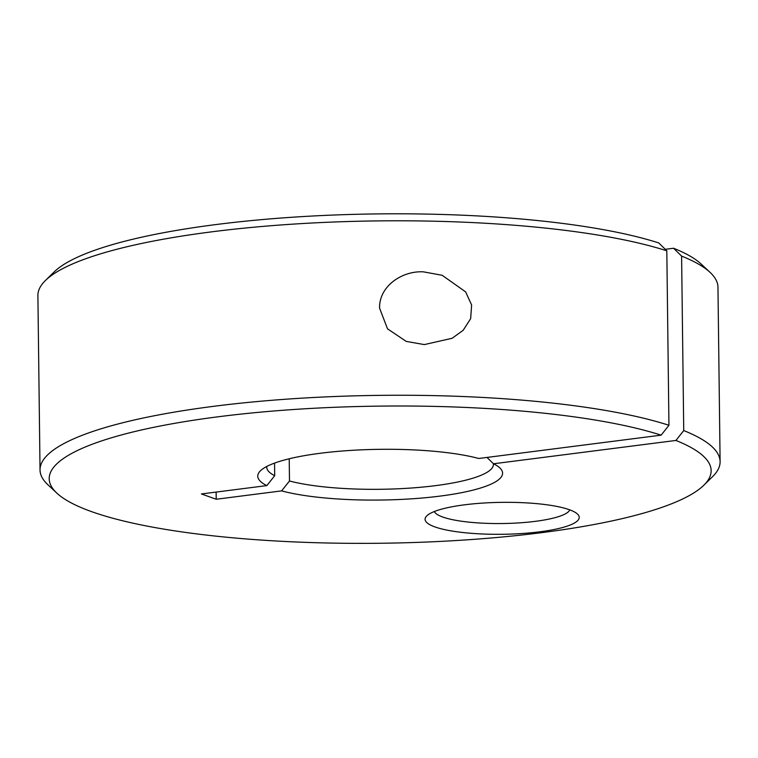 <?xml version="1.0" encoding="UTF-8"?>
<svg xmlns="http://www.w3.org/2000/svg" width="758" height="758" viewBox="0 0 758 758"><rect width="100%" height="100%" fill="white"/><g stroke="black" fill="none" stroke-linecap="round" stroke-linejoin="round"><path stroke-width="1.14" d="M216.125 492.075L216.219 499.247L201.429 493.951L266.835 485.594A122.417 25.365 179.3 0 1 260.468 470.775A122.417 25.365 179.3 0 1 320.293 453.265A122.417 25.365 179.3 0 1 478.724 458.486L661.137 435.158L668.944 425.276L666.813 250.813A340.058 70.447 179.3 0 0 211.586 231.853A340.058 70.447 179.3 0 0 45.433 280.498A340.058 70.447 179.3 0 0 37.9 295.506L40.032 469.969A340.058 70.447 179.3 0 0 47.925 484.788L56.888 493.155A330.99 68.571 179.3 0 0 542.084 532.599A330.99 68.571 179.3 0 0 703.812 485.253A330.99 68.571 179.3 0 0 675.928 440.445L493.515 463.773L486.987 457.434M666.813 250.813L658.787 242.948A330.99 68.571 179.3 0 0 215.916 224.567A330.99 68.571 179.3 0 0 54.188 271.914L45.433 280.498M703.812 485.253L712.567 476.668A340.058 70.447 179.3 0 0 720.1 461.66L717.968 287.197A340.058 70.447 179.3 0 0 710.075 272.378L701.112 264.011A330.99 68.571 179.3 0 0 673.578 248.245L681.603 256.1L683.735 430.563L675.928 440.445M710.075 272.378A340.058 70.447 179.3 0 0 681.603 256.1M289.215 458.77L289.49 480.989L281.616 490.881A122.417 25.365 179.3 0 0 440.057 496.102A122.417 25.365 179.3 0 0 499.749 467.847A122.417 25.365 179.3 0 0 493.515 463.773M289.49 480.989A113.349 23.479 179.3 0 0 435.518 485.641A113.349 23.479 179.3 0 0 493.411 464.427A113.349 23.479 179.3 0 0 493.325 463.593M266.769 466.464A113.349 23.479 179.3 0 0 266.721 467.193A113.349 23.479 179.3 0 0 274.699 475.702L274.548 463.1M266.835 485.594L274.699 475.702M661.137 435.158A330.99 68.571 179.3 0 0 218.266 416.767A330.99 68.571 179.3 0 0 56.888 493.155M668.944 425.276A340.058 70.447 179.3 0 0 213.718 406.307A340.058 70.447 179.3 0 0 40.032 469.969M720.1 461.66A340.058 70.447 179.3 0 0 683.735 430.563M379.569 308.127C379.066 285.965 402.356 270.615 423.419 271.847L442.151 275.277L465.611 291.858L471.618 304.972L470.652 318.635L463.176 330.299L452.119 338.276L424.309 344.596L406.203 341.394L387.518 328.83L379.569 308.127M434.334 511.527A68.012 14.089 179.3 0 0 535.319 521.343A68.012 14.089 179.3 0 0 569.808 509.869M464.455 504.828A77.079 15.965 -0.7 0 1 577.444 514.019A77.079 15.965 -0.7 0 1 539.867 531.803A77.079 15.965 -0.7 0 1 456.43 531.709A77.079 15.965 -0.7 0 1 426.792 515.857A77.079 15.965 -0.7 0 1 464.455 504.828M665.278 249.306L673.578 248.245M281.616 490.881L216.219 499.247"/></g></svg>
